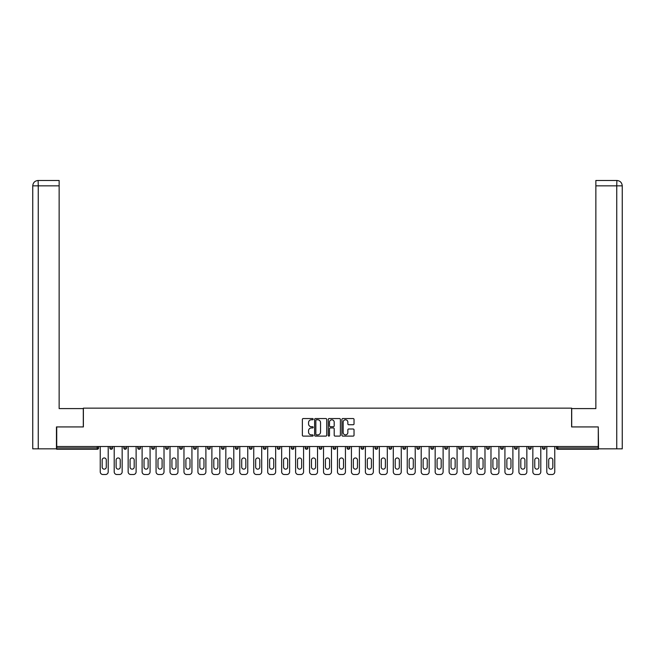 <?xml version="1.0" encoding="UTF-8"?>
<svg xmlns="http://www.w3.org/2000/svg" width="655" height="655" viewBox="0 0 655 655"><rect width="100%" height="100%" fill="white"/><g stroke="black" fill="none" stroke-linecap="round" stroke-linejoin="round"><path stroke-width="0.98" d="M313.188 419.167A0.614 0.614 0 0 0 312.574 418.553L303.24 418.553A0.876 0.876 0 0 0 302.364 419.429L302.364 435.231A0.876 0.876 0 0 0 303.24 436.107L312.574 436.107A0.614 0.614 0 0 0 313.188 435.493A0.614 0.614 0 0 0 312.574 434.879L311.362 434.879A2.808 2.808 0 0 1 308.554 432.071L308.554 430.753A2.808 2.808 0 0 1 311.362 427.944L312.574 427.944A0.614 0.614 0 0 0 313.188 427.33A0.614 0.614 0 0 0 312.574 426.716L311.362 426.716A2.808 2.808 0 0 1 308.554 423.908L308.554 422.59A2.808 2.808 0 0 1 311.362 419.781L312.574 419.781A0.614 0.614 0 0 0 313.188 419.167M353.16 424.743A0.876 0.876 0 0 0 354.036 423.859L354.036 419.429A0.876 0.876 0 0 0 353.16 418.553L342.802 418.553A0.876 0.876 0 0 0 341.918 419.429L341.918 435.231A0.876 0.876 0 0 0 342.802 436.107L353.16 436.107A0.876 0.876 0 0 0 354.036 435.231L354.036 429.876A0.876 0.876 0 0 0 353.16 429L348.73 429A0.876 0.876 0 0 0 347.846 429.876L347.846 432.529A2.35 2.35 0 0 1 345.496 434.879A2.35 2.35 0 0 1 343.154 432.529L343.154 422.131A2.35 2.35 0 0 1 345.496 419.781A2.35 2.35 0 0 1 347.846 422.131L347.846 423.859A0.876 0.876 0 0 0 348.73 424.743L353.16 424.743M38.252 448.847L32.75 448.847L32.75 185.848L38.252 185.848L38.121 180.485L59.138 180.485L59.138 185.848L38.252 185.848L38.252 448.847L56.453 448.847L56.453 426.929L83.382 426.929L83.382 408.139L571.618 408.139L571.618 426.929L598.277 426.929L598.277 446.522L56.723 446.522L56.723 447.946L97.243 447.946L97.243 446.522M56.723 426.929L56.723 446.522M326.73 419.429A0.876 0.876 0 0 0 325.854 418.553L315.489 418.553A0.876 0.876 0 0 0 314.613 419.429L314.613 435.231A0.876 0.876 0 0 0 315.489 436.107L325.854 436.107A0.876 0.876 0 0 0 326.73 435.231L326.73 419.429M329.146 418.553L339.511 418.553A0.876 0.876 0 0 1 340.387 419.429L340.387 435.231A0.876 0.876 0 0 1 339.511 436.107L335.073 436.107A0.876 0.876 0 0 1 334.197 435.231L334.197 428.82A0.876 0.876 0 0 0 333.313 427.944L330.374 427.944A0.876 0.876 0 0 0 329.498 428.82L329.498 435.493A0.614 0.614 0 0 1 328.884 436.107A0.614 0.614 0 0 1 328.27 435.493L328.27 419.429A0.876 0.876 0 0 1 329.146 418.553M98.586 446.522L98.586 447.946A1.343 1.343 0 0 1 97.243 449.289L56.723 449.289L56.723 447.946M598.277 446.522L598.277 449.289L557.757 449.289A1.343 1.343 0 0 1 556.414 447.946L556.414 446.522M109.86 447.946A1.343 1.343 0 0 0 111.203 449.289A1.343 1.343 0 0 0 112.545 447.946L112.545 446.522L112.545 447.946L109.86 447.946A1.343 1.343 0 0 0 111.203 449.289A1.343 1.343 0 0 1 109.86 447.946L109.86 446.522M97.243 449.289A1.343 1.343 0 0 0 98.586 447.946A1.343 1.343 0 0 1 97.243 449.289L97.243 447.946L98.586 447.946M123.811 446.522L123.811 447.946L123.811 446.522M126.497 446.522L126.497 447.946L126.497 446.522M137.771 447.946A1.343 1.343 0 0 0 139.114 449.289A1.343 1.343 0 0 0 140.448 447.946A1.343 1.343 0 0 1 139.114 449.289A1.343 1.343 0 0 0 140.448 447.946L140.448 446.522L140.448 447.946L137.771 447.946A1.343 1.343 0 0 0 139.114 449.289A1.343 1.343 0 0 1 137.771 447.946L137.771 446.522M151.723 446.522L151.723 447.946L151.723 446.522M154.408 446.522L154.408 447.946A1.343 1.343 0 0 1 153.065 449.289A1.343 1.343 0 0 1 151.723 447.946A1.343 1.343 0 0 0 153.065 449.289A1.343 1.343 0 0 0 154.408 447.946A1.343 1.343 0 0 1 153.065 449.289A1.343 1.343 0 0 1 151.723 447.946L154.408 447.946M165.682 446.522L165.682 447.946L165.682 446.522M168.36 446.522L168.36 447.946L168.36 446.522M182.319 446.522L182.319 447.946A1.343 1.343 0 0 1 180.976 449.289A1.343 1.343 0 0 1 179.634 447.946L179.634 446.522M194.928 449.289A1.343 1.343 0 0 0 196.271 447.946L196.271 446.522L196.271 447.946A1.343 1.343 0 0 1 194.928 449.289A1.343 1.343 0 0 1 193.585 447.946L193.585 446.522M210.222 446.522L210.222 447.946A1.343 1.343 0 0 1 208.888 449.289A1.343 1.343 0 0 1 207.545 447.946L207.545 446.522M224.182 446.522L224.182 447.946A1.343 1.343 0 0 1 222.839 449.289A1.343 1.343 0 0 1 221.496 447.946L221.496 446.522M235.456 446.522L235.456 447.946L235.456 446.522M238.133 446.522L238.133 447.946L238.133 446.522M252.093 446.522L252.093 447.946A1.343 1.343 0 0 1 250.75 449.289A1.343 1.343 0 0 1 249.408 447.946L249.408 446.522M263.359 446.522L263.359 447.946L263.359 446.522M266.045 446.522L266.045 447.946A1.343 1.343 0 0 1 264.702 449.289A1.343 1.343 0 0 1 263.359 447.946L266.045 447.946A1.343 1.343 0 0 1 264.702 449.289M279.996 446.522L279.996 447.946L277.319 447.946A1.343 1.343 0 0 0 278.662 449.289A1.343 1.343 0 0 1 277.319 447.946L277.319 446.522M293.956 446.522L293.956 447.946A1.343 1.343 0 0 1 292.613 449.289A1.343 1.343 0 0 1 291.27 447.946L291.27 446.522M307.907 446.522L307.907 447.946A1.343 1.343 0 0 1 306.565 449.289A1.343 1.343 0 0 1 305.23 447.946L305.23 446.522M319.181 446.522L319.181 447.946L319.181 446.522M321.867 446.522L321.867 447.946A1.343 1.343 0 0 1 320.524 449.289A1.343 1.343 0 0 1 319.181 447.946L321.867 447.946A1.343 1.343 0 0 1 320.524 449.289M334.476 449.289A1.343 1.343 0 0 0 335.819 447.946L335.819 446.522L335.819 447.946A1.343 1.343 0 0 1 334.476 449.289A1.343 1.343 0 0 1 333.133 447.946L333.133 446.522M349.77 446.522L349.77 447.946A1.343 1.343 0 0 1 348.435 449.289A1.343 1.343 0 0 1 347.093 447.946L347.093 446.522M363.73 446.522L363.73 447.946A1.343 1.343 0 0 1 362.387 449.289A1.343 1.343 0 0 1 361.044 447.946L361.044 446.522M375.004 446.522L375.004 447.946L375.004 446.522M377.681 446.522L377.681 447.946A1.343 1.343 0 0 1 376.338 449.289A1.343 1.343 0 0 1 375.004 447.946L377.681 447.946A1.343 1.343 0 0 1 376.338 449.289M391.641 446.522L391.641 447.946A1.343 1.343 0 0 1 390.298 449.289A1.343 1.343 0 0 1 388.955 447.946L388.955 446.522M402.907 446.522L402.907 447.946L402.907 446.522M405.592 446.522L405.592 447.946L405.592 446.522M416.867 446.522L416.867 447.946L416.867 446.522M419.544 446.522L419.544 447.946L419.544 446.522M433.504 446.522L433.504 447.946A1.343 1.343 0 0 1 432.161 449.289A1.343 1.343 0 0 1 430.818 447.946L430.818 446.522M447.455 446.522L447.455 447.946L444.778 447.946A1.343 1.343 0 0 0 446.112 449.289A1.343 1.343 0 0 1 444.778 447.946L444.778 446.522M461.415 446.522L461.415 447.946A1.343 1.343 0 0 1 460.072 449.289A1.343 1.343 0 0 1 458.729 447.946L458.729 446.522M472.681 446.522L472.681 447.946L472.681 446.522M475.366 446.522L475.366 447.946L475.366 446.522M489.318 446.522L489.318 447.946A1.343 1.343 0 0 1 487.983 449.289A1.343 1.343 0 0 1 486.64 447.946L486.64 446.522M503.277 446.522L503.277 447.946L500.592 447.946A1.343 1.343 0 0 0 501.935 449.289A1.343 1.343 0 0 1 500.592 447.946L500.592 446.522M517.229 446.522L517.229 447.946A1.343 1.343 0 0 1 515.886 449.289A1.343 1.343 0 0 1 514.552 447.946L514.552 446.522M531.189 446.522L531.189 447.946L528.503 447.946A1.343 1.343 0 0 0 529.846 449.289A1.343 1.343 0 0 1 528.503 447.946L528.503 446.522M545.14 446.522L545.14 447.946A1.343 1.343 0 0 1 543.797 449.289A1.343 1.343 0 0 1 542.455 447.946L542.455 446.522M125.154 449.289A1.343 1.343 0 0 1 123.811 447.946L126.497 447.946A1.343 1.343 0 0 1 125.154 449.289A1.343 1.343 0 0 0 126.497 447.946A1.343 1.343 0 0 1 125.154 449.289M167.017 449.289A1.343 1.343 0 0 1 165.682 447.946A1.343 1.343 0 0 0 167.017 449.289A1.343 1.343 0 0 0 168.36 447.946A1.343 1.343 0 0 1 167.017 449.289A1.343 1.343 0 0 1 165.682 447.946L168.36 447.946A1.343 1.343 0 0 1 167.017 449.289M236.791 449.289A1.343 1.343 0 0 1 235.456 447.946L238.133 447.946A1.343 1.343 0 0 1 236.791 449.289A1.343 1.343 0 0 0 238.133 447.946M278.662 449.289A1.343 1.343 0 0 0 279.996 447.946A1.343 1.343 0 0 1 278.662 449.289A1.343 1.343 0 0 1 277.319 447.946M404.25 449.289A1.343 1.343 0 0 1 402.907 447.946A1.343 1.343 0 0 0 404.25 449.289A1.343 1.343 0 0 0 405.592 447.946A1.343 1.343 0 0 1 404.25 449.289A1.343 1.343 0 0 1 402.907 447.946L405.592 447.946M418.209 449.289A1.343 1.343 0 0 1 416.867 447.946A1.343 1.343 0 0 0 418.209 449.289A1.343 1.343 0 0 0 419.544 447.946A1.343 1.343 0 0 1 418.209 449.289A1.343 1.343 0 0 1 416.867 447.946L419.544 447.946A1.343 1.343 0 0 1 418.209 449.289M447.455 447.946A1.343 1.343 0 0 1 446.112 449.289A1.343 1.343 0 0 0 447.455 447.946A1.343 1.343 0 0 1 446.112 449.289A1.343 1.343 0 0 1 444.778 447.946M474.024 449.289A1.343 1.343 0 0 1 472.681 447.946A1.343 1.343 0 0 0 474.024 449.289A1.343 1.343 0 0 0 475.366 447.946A1.343 1.343 0 0 1 474.024 449.289A1.343 1.343 0 0 1 472.681 447.946L475.366 447.946M501.935 449.289A1.343 1.343 0 0 0 503.277 447.946A1.343 1.343 0 0 1 501.935 449.289A1.343 1.343 0 0 1 500.592 447.946M531.189 447.946A1.343 1.343 0 0 1 529.846 449.289A1.343 1.343 0 0 0 531.189 447.946A1.343 1.343 0 0 1 529.846 449.289A1.343 1.343 0 0 1 528.503 447.946M557.757 446.522L557.757 449.289A1.343 1.343 0 0 1 556.414 447.946L598.277 447.946M316.455 419.781A0.614 0.614 0 0 0 315.841 420.395L315.841 434.265A0.614 0.614 0 0 0 316.455 434.879L317.732 434.879A2.808 2.808 0 0 0 320.541 432.071L320.541 422.59A2.808 2.808 0 0 0 317.732 419.781L316.455 419.781M334.197 422.172A2.35 2.35 0 0 0 331.848 419.822A2.35 2.35 0 0 0 329.498 422.172L329.498 425.84A0.876 0.876 0 0 0 330.374 426.716L333.313 426.716A0.876 0.876 0 0 0 334.197 425.84L334.197 422.172M106.282 460.023A2.055 2.055 0 0 0 104.227 457.968A2.055 2.055 0 0 0 102.164 460.023A2.055 2.055 0 0 1 104.227 457.968A2.055 2.055 0 0 1 106.282 460.023L106.282 467.089A2.055 2.055 0 0 1 104.227 469.152A2.055 2.055 0 0 1 102.164 467.089A2.055 2.055 0 0 0 104.227 469.152A2.055 2.055 0 0 0 106.282 467.089M100.24 446.522L100.24 471.837L100.24 446.522M102.925 474.515L105.52 474.515L102.925 474.515A2.685 2.685 0 0 1 100.24 471.837M108.206 446.522L108.206 471.837L108.206 446.522M102.164 467.089L102.164 460.023M105.52 474.515A2.685 2.685 0 0 0 108.206 471.837M83.291 426.929L83.291 408.589L59.138 408.589L59.138 185.848M32.75 185.848L32.75 395.17L32.75 185.848C33.069 182.589 34.862 180.805 38.113 180.485C34.854 180.805 33.061 182.598 32.75 185.848L32.75 395.17M571.709 426.929L571.709 408.589L595.862 408.589L595.862 180.485L616.879 180.485L616.748 185.848L595.862 185.848M622.25 448.847L622.25 395.17L622.25 448.847L598.547 448.847L598.277 426.929M616.748 448.847L616.748 185.848L622.25 185.848L622.25 395.17L622.25 185.848C621.931 182.589 620.138 180.805 616.887 180.485M120.233 460.023A2.055 2.055 0 0 0 118.178 457.968A2.055 2.055 0 0 0 116.123 460.023A2.055 2.055 0 0 1 118.178 457.968A2.055 2.055 0 0 1 120.233 460.023L120.233 467.089A2.055 2.055 0 0 1 118.178 469.152A2.055 2.055 0 0 1 116.123 467.089A2.055 2.055 0 0 0 118.178 469.152A2.055 2.055 0 0 0 120.233 467.089M114.199 446.522L114.199 471.837L114.199 446.522M116.885 474.515L119.472 474.515L116.885 474.515A2.685 2.685 0 0 1 114.199 471.837M122.157 446.522L122.157 471.837L122.157 446.522M134.193 460.023A2.055 2.055 0 0 0 132.13 457.968A2.055 2.055 0 0 0 130.075 460.023A2.055 2.055 0 0 1 132.13 457.968A2.055 2.055 0 0 1 134.193 460.023L134.193 467.089A2.055 2.055 0 0 1 132.13 469.152A2.055 2.055 0 0 1 130.075 467.089A2.055 2.055 0 0 0 132.13 469.152A2.055 2.055 0 0 0 134.193 467.089M128.151 446.522L128.151 471.837L128.151 446.522M130.836 474.515L133.432 474.515L130.836 474.515A2.685 2.685 0 0 1 128.151 471.837M136.117 446.522L136.117 471.837L136.117 446.522M148.145 460.023A2.055 2.055 0 0 0 146.09 457.968A2.055 2.055 0 0 0 144.034 460.023A2.055 2.055 0 0 1 146.09 457.968A2.055 2.055 0 0 1 148.145 460.023L148.145 467.089A2.055 2.055 0 0 1 146.09 469.152A2.055 2.055 0 0 1 144.034 467.089A2.055 2.055 0 0 0 146.09 469.152A2.055 2.055 0 0 0 148.145 467.089M142.11 446.522L142.11 471.837L142.11 446.522M144.788 474.515L147.383 474.515L144.788 474.515A2.685 2.685 0 0 1 142.11 471.837M150.069 446.522L150.069 471.837L150.069 446.522M162.096 460.023A2.055 2.055 0 0 0 160.041 457.968A2.055 2.055 0 0 0 157.986 460.023A2.055 2.055 0 0 1 160.041 457.968A2.055 2.055 0 0 1 162.096 460.023L162.096 467.089A2.055 2.055 0 0 1 160.041 469.152A2.055 2.055 0 0 1 157.986 467.089A2.055 2.055 0 0 0 160.041 469.152A2.055 2.055 0 0 0 162.096 467.089M156.062 446.522L156.062 471.837L156.062 446.522M158.747 474.515L161.343 474.515L158.747 474.515A2.685 2.685 0 0 1 156.062 471.837M164.02 446.522L164.02 471.837L164.02 446.522M176.056 460.023A2.055 2.055 0 0 0 174.001 457.968A2.055 2.055 0 0 0 171.938 460.023A2.055 2.055 0 0 1 174.001 457.968A2.055 2.055 0 0 1 176.056 460.023L176.056 467.089A2.055 2.055 0 0 1 174.001 469.152A2.055 2.055 0 0 1 171.938 467.089A2.055 2.055 0 0 0 174.001 469.152A2.055 2.055 0 0 0 176.056 467.089M170.013 446.522L170.013 471.837L170.013 446.522M172.699 474.515L175.294 474.515L172.699 474.515A2.685 2.685 0 0 1 170.013 471.837M177.98 446.522L177.98 471.837L177.98 446.522M116.123 467.089L116.123 460.023M119.472 474.515A2.685 2.685 0 0 0 122.157 471.837M130.075 467.089L130.075 460.023M133.432 474.515A2.685 2.685 0 0 0 136.117 471.837M144.034 467.089L144.034 460.023M147.383 474.515A2.685 2.685 0 0 0 150.069 471.837M157.986 467.089L157.986 460.023M161.343 474.515A2.685 2.685 0 0 0 164.02 471.837M171.938 467.089L171.938 460.023M175.294 474.515A2.685 2.685 0 0 0 177.98 471.837M190.007 460.023A2.055 2.055 0 0 0 187.952 457.968A2.055 2.055 0 0 0 185.897 460.023A2.055 2.055 0 0 1 187.952 457.968A2.055 2.055 0 0 1 190.007 460.023L190.007 467.089A2.055 2.055 0 0 1 187.952 469.152A2.055 2.055 0 0 1 185.897 467.089A2.055 2.055 0 0 0 187.952 469.152A2.055 2.055 0 0 0 190.007 467.089M183.973 446.522L183.973 471.837L183.973 446.522M186.659 474.515L189.246 474.515L186.659 474.515A2.685 2.685 0 0 1 183.973 471.837M191.931 446.522L191.931 471.837L191.931 446.522M185.897 467.089L185.897 460.023M189.246 474.515A2.685 2.685 0 0 0 191.931 471.837M203.967 460.023A2.055 2.055 0 0 0 201.904 457.968A2.055 2.055 0 0 0 199.849 460.023A2.055 2.055 0 0 1 201.904 457.968A2.055 2.055 0 0 1 203.967 460.023L203.967 467.089A2.055 2.055 0 0 1 201.904 469.152A2.055 2.055 0 0 1 199.849 467.089A2.055 2.055 0 0 0 201.904 469.152A2.055 2.055 0 0 0 203.967 467.089M197.925 446.522L197.925 471.837L197.925 446.522M200.61 474.515L203.206 474.515L200.61 474.515A2.685 2.685 0 0 1 197.925 471.837M205.891 446.522L205.891 471.837L205.891 446.522M199.849 467.089L199.849 460.023M203.206 474.515A2.685 2.685 0 0 0 205.891 471.837M217.919 460.023A2.055 2.055 0 0 0 215.863 457.968A2.055 2.055 0 0 0 213.808 460.023A2.055 2.055 0 0 1 215.863 457.968A2.055 2.055 0 0 1 217.919 460.023L217.919 467.089A2.055 2.055 0 0 1 215.863 469.152A2.055 2.055 0 0 1 213.808 467.089A2.055 2.055 0 0 0 215.863 469.152A2.055 2.055 0 0 0 217.919 467.089M211.884 446.522L211.884 471.837L211.884 446.522M214.562 474.515L217.157 474.515L214.562 474.515A2.685 2.685 0 0 1 211.884 471.837M219.843 446.522L219.843 471.837L219.843 446.522M213.808 467.089L213.808 460.023M217.157 474.515A2.685 2.685 0 0 0 219.843 471.837M231.87 460.023A2.055 2.055 0 0 0 229.815 457.968A2.055 2.055 0 0 0 227.76 460.023A2.055 2.055 0 0 1 229.815 457.968A2.055 2.055 0 0 1 231.87 460.023L231.87 467.089A2.055 2.055 0 0 1 229.815 469.152A2.055 2.055 0 0 1 227.76 467.089A2.055 2.055 0 0 0 229.815 469.152A2.055 2.055 0 0 0 231.87 467.089M225.836 446.522L225.836 471.837L225.836 446.522M228.521 474.515L231.117 474.515L228.521 474.515A2.685 2.685 0 0 1 225.836 471.837M233.794 446.522L233.794 471.837L233.794 446.522M227.76 467.089L227.76 460.023M231.117 474.515A2.685 2.685 0 0 0 233.794 471.837M245.83 460.023A2.055 2.055 0 0 0 243.775 457.968A2.055 2.055 0 0 0 241.711 460.023A2.055 2.055 0 0 1 243.775 457.968A2.055 2.055 0 0 1 245.83 460.023L245.83 467.089A2.055 2.055 0 0 1 243.775 469.152A2.055 2.055 0 0 1 241.711 467.089A2.055 2.055 0 0 0 243.775 469.152A2.055 2.055 0 0 0 245.83 467.089M239.787 446.522L239.787 471.837L239.787 446.522M242.473 474.515L245.068 474.515L242.473 474.515A2.685 2.685 0 0 1 239.787 471.837M247.754 446.522L247.754 471.837L247.754 446.522M241.711 467.089L241.711 460.023M245.068 474.515A2.685 2.685 0 0 0 247.754 471.837M259.781 460.023A2.055 2.055 0 0 0 257.726 457.968A2.055 2.055 0 0 0 255.671 460.023A2.055 2.055 0 0 1 257.726 457.968A2.055 2.055 0 0 1 259.781 460.023L259.781 467.089A2.055 2.055 0 0 1 257.726 469.152A2.055 2.055 0 0 1 255.671 467.089A2.055 2.055 0 0 0 257.726 469.152A2.055 2.055 0 0 0 259.781 467.089M253.747 446.522L253.747 471.837L253.747 446.522M256.433 474.515L259.02 474.515L256.433 474.515A2.685 2.685 0 0 1 253.747 471.837M261.705 446.522L261.705 471.837L261.705 446.522M255.671 467.089L255.671 460.023M259.02 474.515A2.685 2.685 0 0 0 261.705 471.837M273.741 460.023A2.055 2.055 0 0 0 271.678 457.968A2.055 2.055 0 0 0 269.623 460.023A2.055 2.055 0 0 1 271.678 457.968A2.055 2.055 0 0 1 273.741 460.023L273.741 467.089A2.055 2.055 0 0 1 271.678 469.152A2.055 2.055 0 0 1 269.623 467.089A2.055 2.055 0 0 0 271.678 469.152A2.055 2.055 0 0 0 273.741 467.089M267.698 446.522L267.698 471.837L267.698 446.522M270.384 474.515L272.979 474.515L270.384 474.515A2.685 2.685 0 0 1 267.698 471.837M275.665 446.522L275.665 471.837L275.665 446.522M269.623 467.089L269.623 460.023M272.979 474.515A2.685 2.685 0 0 0 275.665 471.837M287.692 460.023A2.055 2.055 0 0 0 285.637 457.968A2.055 2.055 0 0 0 283.582 460.023A2.055 2.055 0 0 1 285.637 457.968A2.055 2.055 0 0 1 287.692 460.023L287.692 467.089A2.055 2.055 0 0 1 285.637 469.152A2.055 2.055 0 0 1 283.582 467.089A2.055 2.055 0 0 0 285.637 469.152A2.055 2.055 0 0 0 287.692 467.089M281.658 446.522L281.658 471.837L281.658 446.522M284.335 474.515L286.931 474.515L284.335 474.515A2.685 2.685 0 0 1 281.658 471.837M289.616 446.522L289.616 471.837L289.616 446.522M283.582 467.089L283.582 460.023M286.931 474.515A2.685 2.685 0 0 0 289.616 471.837M301.644 460.023A2.055 2.055 0 0 0 299.589 457.968A2.055 2.055 0 0 0 297.534 460.023A2.055 2.055 0 0 1 299.589 457.968A2.055 2.055 0 0 1 301.644 460.023L301.644 467.089A2.055 2.055 0 0 1 299.589 469.152A2.055 2.055 0 0 1 297.534 467.089A2.055 2.055 0 0 0 299.589 469.152A2.055 2.055 0 0 0 301.644 467.089M295.61 446.522L295.61 471.837L295.61 446.522M298.295 474.515L300.891 474.515L298.295 474.515A2.685 2.685 0 0 1 295.61 471.837M303.568 446.522L303.568 471.837L303.568 446.522M297.534 467.089L297.534 460.023M300.891 474.515A2.685 2.685 0 0 0 303.568 471.837M315.604 460.023A2.055 2.055 0 0 0 313.548 457.968A2.055 2.055 0 0 0 311.485 460.023A2.055 2.055 0 0 1 313.548 457.968A2.055 2.055 0 0 1 315.604 460.023L315.604 467.089A2.055 2.055 0 0 1 313.548 469.152A2.055 2.055 0 0 1 311.485 467.089A2.055 2.055 0 0 0 313.548 469.152A2.055 2.055 0 0 0 315.604 467.089M309.561 446.522L309.561 471.837L309.561 446.522M312.247 474.515L314.842 474.515L312.247 474.515A2.685 2.685 0 0 1 309.561 471.837M317.528 446.522L317.528 471.837L317.528 446.522M311.485 467.089L311.485 460.023M314.842 474.515A2.685 2.685 0 0 0 317.528 471.837M329.555 460.023A2.055 2.055 0 0 0 327.5 457.968A2.055 2.055 0 0 0 325.445 460.023A2.055 2.055 0 0 1 327.5 457.968A2.055 2.055 0 0 1 329.555 460.023L329.555 467.089A2.055 2.055 0 0 1 327.5 469.152A2.055 2.055 0 0 1 325.445 467.089A2.055 2.055 0 0 0 327.5 469.152A2.055 2.055 0 0 0 329.555 467.089M323.521 446.522L323.521 471.837L323.521 446.522M326.206 474.515L328.794 474.515L326.206 474.515A2.685 2.685 0 0 1 323.521 471.837M331.479 446.522L331.479 471.837L331.479 446.522M325.445 467.089L325.445 460.023M328.794 474.515A2.685 2.685 0 0 0 331.479 471.837M343.515 460.023A2.055 2.055 0 0 0 341.452 457.968A2.055 2.055 0 0 0 339.396 460.023A2.055 2.055 0 0 1 341.452 457.968A2.055 2.055 0 0 1 343.515 460.023L343.515 467.089A2.055 2.055 0 0 1 341.452 469.152A2.055 2.055 0 0 1 339.396 467.089A2.055 2.055 0 0 0 341.452 469.152A2.055 2.055 0 0 0 343.515 467.089M337.472 446.522L337.472 471.837L337.472 446.522M340.158 474.515L342.753 474.515L340.158 474.515A2.685 2.685 0 0 1 337.472 471.837M345.439 446.522L345.439 471.837L345.439 446.522M339.396 467.089L339.396 460.023M342.753 474.515A2.685 2.685 0 0 0 345.439 471.837M357.466 460.023A2.055 2.055 0 0 0 355.411 457.968A2.055 2.055 0 0 0 353.356 460.023A2.055 2.055 0 0 1 355.411 457.968A2.055 2.055 0 0 1 357.466 460.023L357.466 467.089A2.055 2.055 0 0 1 355.411 469.152A2.055 2.055 0 0 1 353.356 467.089A2.055 2.055 0 0 0 355.411 469.152A2.055 2.055 0 0 0 357.466 467.089M351.432 446.522L351.432 471.837L351.432 446.522M354.109 474.515L356.705 474.515L354.109 474.515A2.685 2.685 0 0 1 351.432 471.837M359.39 446.522L359.39 471.837L359.39 446.522M353.356 467.089L353.356 460.023M356.705 474.515A2.685 2.685 0 0 0 359.39 471.837M371.418 460.023A2.055 2.055 0 0 0 369.363 457.968A2.055 2.055 0 0 0 367.308 460.023A2.055 2.055 0 0 1 369.363 457.968A2.055 2.055 0 0 1 371.418 460.023L371.418 467.089A2.055 2.055 0 0 1 369.363 469.152A2.055 2.055 0 0 1 367.308 467.089A2.055 2.055 0 0 0 369.363 469.152A2.055 2.055 0 0 0 371.418 467.089M365.384 446.522L365.384 471.837L365.384 446.522M368.069 474.515L370.665 474.515L368.069 474.515A2.685 2.685 0 0 1 365.384 471.837M373.342 446.522L373.342 471.837L373.342 446.522M367.308 467.089L367.308 460.023M370.665 474.515A2.685 2.685 0 0 0 373.342 471.837M385.377 460.023A2.055 2.055 0 0 0 383.322 457.968A2.055 2.055 0 0 0 381.259 460.023A2.055 2.055 0 0 1 383.322 457.968A2.055 2.055 0 0 1 385.377 460.023L385.377 467.089A2.055 2.055 0 0 1 383.322 469.152A2.055 2.055 0 0 1 381.259 467.089A2.055 2.055 0 0 0 383.322 469.152A2.055 2.055 0 0 0 385.377 467.089M379.335 446.522L379.335 471.837L379.335 446.522M382.021 474.515L384.616 474.515L382.021 474.515A2.685 2.685 0 0 1 379.335 471.837M387.302 446.522L387.302 471.837L387.302 446.522M381.259 467.089L381.259 460.023M384.616 474.515A2.685 2.685 0 0 0 387.302 471.837M399.329 460.023A2.055 2.055 0 0 0 397.274 457.968A2.055 2.055 0 0 0 395.219 460.023A2.055 2.055 0 0 1 397.274 457.968A2.055 2.055 0 0 1 399.329 460.023L399.329 467.089A2.055 2.055 0 0 1 397.274 469.152A2.055 2.055 0 0 1 395.219 467.089A2.055 2.055 0 0 0 397.274 469.152A2.055 2.055 0 0 0 399.329 467.089M393.295 446.522L393.295 471.837L393.295 446.522M395.98 474.515L398.567 474.515L395.98 474.515A2.685 2.685 0 0 1 393.295 471.837M401.253 446.522L401.253 471.837L401.253 446.522M395.219 467.089L395.219 460.023M398.567 474.515A2.685 2.685 0 0 0 401.253 471.837M413.289 460.023A2.055 2.055 0 0 0 411.225 457.968A2.055 2.055 0 0 0 409.17 460.023A2.055 2.055 0 0 1 411.225 457.968A2.055 2.055 0 0 1 413.289 460.023L413.289 467.089A2.055 2.055 0 0 1 411.225 469.152A2.055 2.055 0 0 1 409.17 467.089A2.055 2.055 0 0 0 411.225 469.152A2.055 2.055 0 0 0 413.289 467.089M407.246 446.522L407.246 471.837L407.246 446.522M409.932 474.515L412.527 474.515L409.932 474.515A2.685 2.685 0 0 1 407.246 471.837M415.213 446.522L415.213 471.837L415.213 446.522M409.17 467.089L409.17 460.023M412.527 474.515A2.685 2.685 0 0 0 415.213 471.837M427.24 460.023A2.055 2.055 0 0 0 425.185 457.968A2.055 2.055 0 0 0 423.13 460.023A2.055 2.055 0 0 1 425.185 457.968A2.055 2.055 0 0 1 427.24 460.023L427.24 467.089A2.055 2.055 0 0 1 425.185 469.152A2.055 2.055 0 0 1 423.13 467.089A2.055 2.055 0 0 0 425.185 469.152A2.055 2.055 0 0 0 427.24 467.089M421.206 446.522L421.206 471.837L421.206 446.522M423.883 474.515L426.479 474.515L423.883 474.515A2.685 2.685 0 0 1 421.206 471.837M429.164 446.522L429.164 471.837L429.164 446.522M423.13 467.089L423.13 460.023M426.479 474.515A2.685 2.685 0 0 0 429.164 471.837M441.192 460.023A2.055 2.055 0 0 0 439.137 457.968A2.055 2.055 0 0 0 437.082 460.023A2.055 2.055 0 0 1 439.137 457.968A2.055 2.055 0 0 1 441.192 460.023L441.192 467.089A2.055 2.055 0 0 1 439.137 469.152A2.055 2.055 0 0 1 437.082 467.089A2.055 2.055 0 0 0 439.137 469.152A2.055 2.055 0 0 0 441.192 467.089M435.157 446.522L435.157 471.837L435.157 446.522M437.843 474.515L440.438 474.515L437.843 474.515A2.685 2.685 0 0 1 435.157 471.837M443.116 446.522L443.116 471.837L443.116 446.522M437.082 467.089L437.082 460.023M440.438 474.515A2.685 2.685 0 0 0 443.116 471.837M455.151 460.023A2.055 2.055 0 0 0 453.096 457.968A2.055 2.055 0 0 0 451.033 460.023A2.055 2.055 0 0 1 453.096 457.968A2.055 2.055 0 0 1 455.151 460.023L455.151 467.089A2.055 2.055 0 0 1 453.096 469.152A2.055 2.055 0 0 1 451.033 467.089A2.055 2.055 0 0 0 453.096 469.152A2.055 2.055 0 0 0 455.151 467.089M449.109 446.522L449.109 471.837L449.109 446.522M451.794 474.515L454.39 474.515L451.794 474.515A2.685 2.685 0 0 1 449.109 471.837M457.075 446.522L457.075 471.837L457.075 446.522M451.033 467.089L451.033 460.023M454.39 474.515A2.685 2.685 0 0 0 457.075 471.837M469.103 460.023A2.055 2.055 0 0 0 467.048 457.968A2.055 2.055 0 0 0 464.993 460.023A2.055 2.055 0 0 1 467.048 457.968A2.055 2.055 0 0 1 469.103 460.023L469.103 467.089A2.055 2.055 0 0 1 467.048 469.152A2.055 2.055 0 0 1 464.993 467.089A2.055 2.055 0 0 0 467.048 469.152A2.055 2.055 0 0 0 469.103 467.089M463.069 446.522L463.069 471.837L463.069 446.522M465.754 474.515L468.341 474.515L465.754 474.515A2.685 2.685 0 0 1 463.069 471.837M471.027 446.522L471.027 471.837L471.027 446.522M464.993 467.089L464.993 460.023M468.341 474.515A2.685 2.685 0 0 0 471.027 471.837M483.062 460.023A2.055 2.055 0 0 0 480.999 457.968A2.055 2.055 0 0 0 478.944 460.023A2.055 2.055 0 0 1 480.999 457.968A2.055 2.055 0 0 1 483.062 460.023L483.062 467.089A2.055 2.055 0 0 1 480.999 469.152A2.055 2.055 0 0 1 478.944 467.089A2.055 2.055 0 0 0 480.999 469.152A2.055 2.055 0 0 0 483.062 467.089M477.02 446.522L477.02 471.837L477.02 446.522M479.706 474.515L482.301 474.515L479.706 474.515A2.685 2.685 0 0 1 477.02 471.837M484.987 446.522L484.987 471.837L484.987 446.522M478.944 467.089L478.944 460.023M482.301 474.515A2.685 2.685 0 0 0 484.987 471.837M497.014 460.023A2.055 2.055 0 0 0 494.959 457.968A2.055 2.055 0 0 0 492.904 460.023A2.055 2.055 0 0 1 494.959 457.968A2.055 2.055 0 0 1 497.014 460.023L497.014 467.089A2.055 2.055 0 0 1 494.959 469.152A2.055 2.055 0 0 1 492.904 467.089A2.055 2.055 0 0 0 494.959 469.152A2.055 2.055 0 0 0 497.014 467.089M490.98 446.522L490.98 471.837L490.98 446.522M493.657 474.515L496.253 474.515L493.657 474.515A2.685 2.685 0 0 1 490.98 471.837M498.938 446.522L498.938 471.837L498.938 446.522M492.904 467.089L492.904 460.023M496.253 474.515A2.685 2.685 0 0 0 498.938 471.837M510.966 460.023A2.055 2.055 0 0 0 508.91 457.968A2.055 2.055 0 0 0 506.855 460.023A2.055 2.055 0 0 1 508.91 457.968A2.055 2.055 0 0 1 510.966 460.023L510.966 467.089A2.055 2.055 0 0 1 508.91 469.152A2.055 2.055 0 0 1 506.855 467.089A2.055 2.055 0 0 0 508.91 469.152A2.055 2.055 0 0 0 510.966 467.089M504.931 446.522L504.931 471.837L504.931 446.522M507.617 474.515L510.212 474.515L507.617 474.515A2.685 2.685 0 0 1 504.931 471.837M512.89 446.522L512.89 471.837L512.89 446.522M506.855 467.089L506.855 460.023M510.212 474.515A2.685 2.685 0 0 0 512.89 471.837M524.925 460.023A2.055 2.055 0 0 0 522.87 457.968A2.055 2.055 0 0 0 520.807 460.023A2.055 2.055 0 0 1 522.87 457.968A2.055 2.055 0 0 1 524.925 460.023L524.925 467.089A2.055 2.055 0 0 1 522.87 469.152A2.055 2.055 0 0 1 520.807 467.089A2.055 2.055 0 0 0 522.87 469.152A2.055 2.055 0 0 0 524.925 467.089M518.883 446.522L518.883 471.837L518.883 446.522M521.568 474.515L524.164 474.515L521.568 474.515A2.685 2.685 0 0 1 518.883 471.837M526.849 446.522L526.849 471.837L526.849 446.522M520.807 467.089L520.807 460.023M524.164 474.515A2.685 2.685 0 0 0 526.849 471.837M538.877 460.023A2.055 2.055 0 0 0 536.822 457.968A2.055 2.055 0 0 0 534.767 460.023A2.055 2.055 0 0 1 536.822 457.968A2.055 2.055 0 0 1 538.877 460.023L538.877 467.089A2.055 2.055 0 0 1 536.822 469.152A2.055 2.055 0 0 1 534.767 467.089A2.055 2.055 0 0 0 536.822 469.152A2.055 2.055 0 0 0 538.877 467.089M532.842 446.522L532.842 471.837L532.842 446.522M535.528 474.515L538.115 474.515L535.528 474.515A2.685 2.685 0 0 1 532.842 471.837M540.801 446.522L540.801 471.837L540.801 446.522M534.767 467.089L534.767 460.023M538.115 474.515A2.685 2.685 0 0 0 540.801 471.837M552.836 460.023A2.055 2.055 0 0 0 550.773 457.968A2.055 2.055 0 0 0 548.718 460.023A2.055 2.055 0 0 1 550.773 457.968A2.055 2.055 0 0 1 552.836 460.023L552.836 467.089A2.055 2.055 0 0 1 550.773 469.152A2.055 2.055 0 0 1 548.718 467.089A2.055 2.055 0 0 0 550.773 469.152A2.055 2.055 0 0 0 552.836 467.089M546.794 446.522L546.794 471.837L546.794 446.522M549.48 474.515L552.075 474.515L549.48 474.515A2.685 2.685 0 0 1 546.794 471.837M554.76 446.522L554.76 471.837L554.76 446.522M548.718 467.089L548.718 460.023M552.075 474.515A2.685 2.685 0 0 0 554.76 471.837M111.203 449.289A1.343 1.343 0 0 0 112.545 447.946M180.976 449.289A1.343 1.343 0 0 0 182.319 447.946L179.634 447.946M196.271 447.946L193.585 447.946M208.888 449.289A1.343 1.343 0 0 0 210.222 447.946L207.545 447.946M222.839 449.289A1.343 1.343 0 0 0 224.182 447.946L221.496 447.946M250.75 449.289A1.343 1.343 0 0 0 252.093 447.946L249.408 447.946M292.613 449.289A1.343 1.343 0 0 0 293.956 447.946L291.27 447.946M306.565 449.289A1.343 1.343 0 0 0 307.907 447.946L305.23 447.946M335.819 447.946L333.133 447.946M348.435 449.289A1.343 1.343 0 0 0 349.77 447.946L347.093 447.946M362.387 449.289A1.343 1.343 0 0 0 363.73 447.946L361.044 447.946M390.298 449.289A1.343 1.343 0 0 0 391.641 447.946L388.955 447.946M432.161 449.289A1.343 1.343 0 0 0 433.504 447.946L430.818 447.946M460.072 449.289A1.343 1.343 0 0 0 461.415 447.946L458.729 447.946M487.983 449.289A1.343 1.343 0 0 0 489.318 447.946L486.64 447.946M515.886 449.289A1.343 1.343 0 0 0 517.229 447.946L514.552 447.946M543.797 449.289A1.343 1.343 0 0 0 545.14 447.946L542.455 447.946M557.757 449.289A1.343 1.343 0 0 1 556.414 447.946"/></g></svg>
